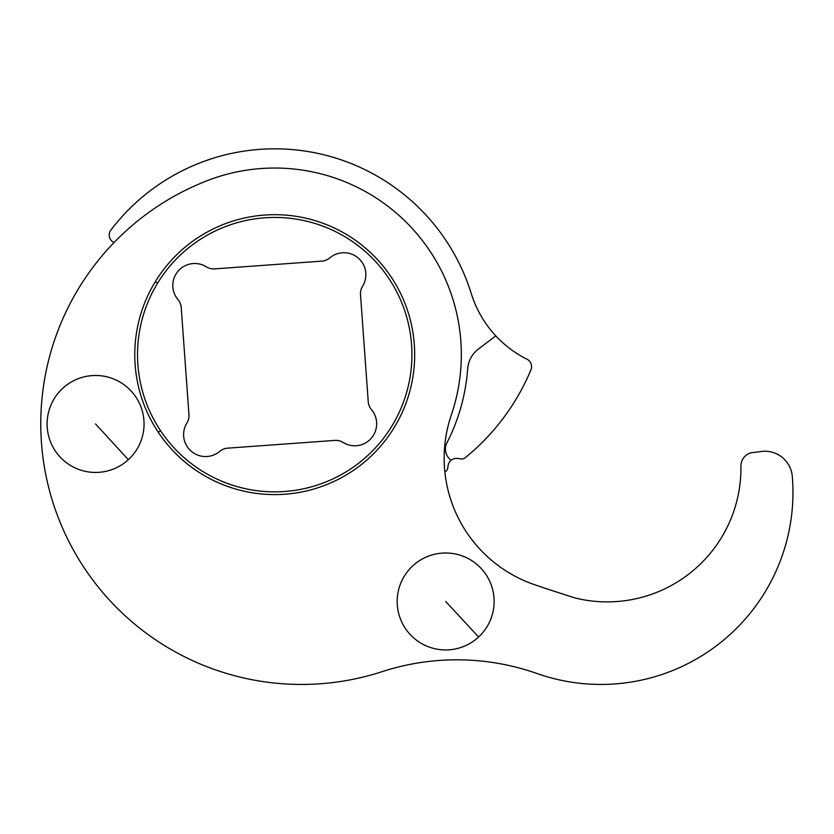 <?xml version="1.0" encoding="UTF-8"?>
<svg xmlns="http://www.w3.org/2000/svg" width="834" height="834" viewBox="0 0 834 834"><rect width="100%" height="100%" fill="white"/><g stroke="black" fill="none" stroke-linecap="round" stroke-linejoin="round"><path stroke-width="1.25" d="M546.228 588.668L534.73 584.749A133.784 133.784 0 0 1 451.33 414.925A186.607 186.607 0 0 0 207.385 180.613A260.698 260.698 0 0 0 55.857 511.138A260.698 260.698 0 0 0 382.108 671.662A241.495 241.495 0 0 1 537.044 673.528A192.091 192.091 0 0 0 792.3 476.423A27.439 27.439 0 0 0 762.015 451.413L750.944 452.799A13.719 13.719 0 0 0 740.926 466.206A133.784 133.784 0 0 1 575.022 597.968L546.228 588.668M229.517 487.098A139.956 139.956 0 0 0 407.18 399.851A139.956 139.956 0 0 0 319.943 222.188A139.956 139.956 0 0 0 142.28 309.435A139.956 139.956 0 0 0 229.517 487.098M450.913 460.493L448.817 458.095A13.719 13.719 0 0 1 446.941 442.812A193.467 193.467 0 0 0 467.676 368.837A27.439 27.439 0 0 1 478.476 348.977L495.782 335.873A109.765 109.765 0 0 0 527.036 359.256A8.236 8.236 0 0 1 530.945 369.796A224.283 224.283 0 0 1 484.46 440.154A5.484 5.484 0 0 1 483.209 441.436A224.283 224.283 0 0 1 465.174 457.751A5.484 5.484 0 0 1 460.962 458.929L457.668 458.471A8.507 8.507 0 0 0 448.077 465.737L447.785 467.874A5.484 5.484 0 0 1 445.262 471.773A177.955 177.955 0 0 1 444.887 472.002M495.782 335.873A109.765 109.765 0 0 1 471.293 293.62A205.821 205.821 0 0 0 110.901 230.059A8.236 8.236 0 0 0 112.746 241.797L113.945 242.631M158.252 432.231L160.535 430.709A137.214 137.214 0 0 1 157.605 283.164A137.214 137.214 0 0 1 394.576 287.834A137.214 137.214 0 0 1 346.225 471.752A137.214 137.214 0 0 1 160.535 430.709M155.27 281.736L157.605 283.164M368.242 401.769A13.719 13.719 0 0 0 371.464 409.64A21.955 21.955 0 0 1 343.076 442.447A13.719 13.719 0 0 0 334.82 440.404L227.609 448.16A13.719 13.719 0 0 0 219.728 451.371A21.955 21.955 0 0 1 186.92 422.994A13.719 13.719 0 0 0 188.964 414.727L181.218 307.517A13.719 13.719 0 0 0 177.996 299.635A21.955 21.955 0 0 1 206.384 266.828A13.719 13.719 0 0 0 214.64 268.882L321.851 261.125A13.719 13.719 0 0 0 329.732 257.914A21.955 21.955 0 0 1 362.54 286.291A13.719 13.719 0 0 0 360.497 294.548L368.242 401.769M478.612 637.009A48.476 48.476 0 0 1 410.109 634.424A48.476 48.476 0 0 1 412.694 565.921A48.476 48.476 0 0 1 481.197 568.507A48.476 48.476 0 0 1 478.612 637.009L445.658 601.46M128.332 459.701A48.476 48.476 0 0 1 59.84 456.719A48.476 48.476 0 0 1 62.831 388.227A48.476 48.476 0 0 1 131.313 391.209A48.476 48.476 0 0 1 128.332 459.701L95.576 423.964"/></g></svg>

